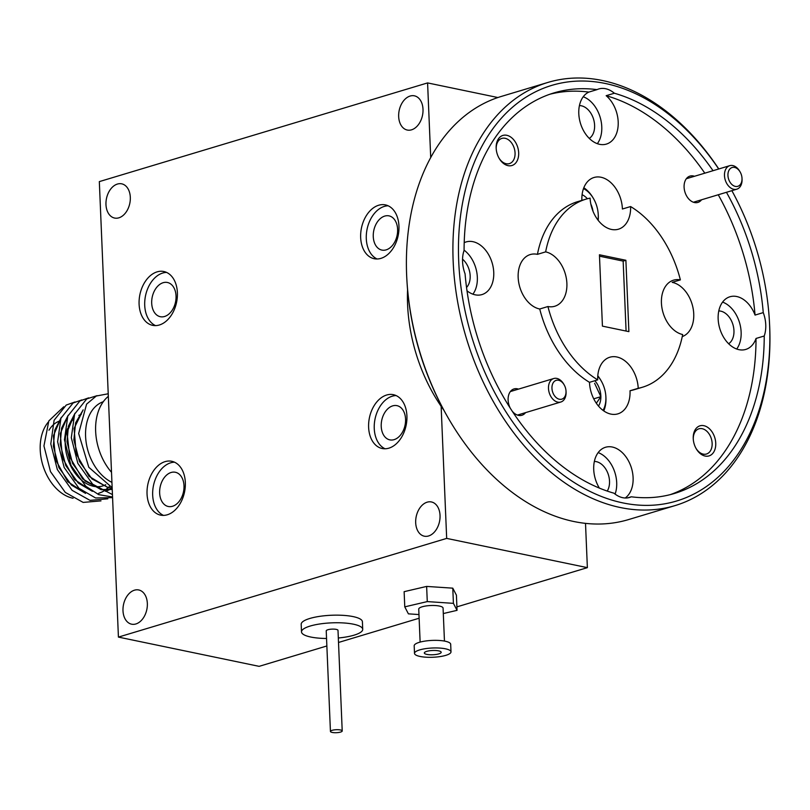 <?xml version="1.0" encoding="UTF-8"?>
<svg xmlns="http://www.w3.org/2000/svg" width="810" height="810" viewBox="0 0 810 810"><rect width="100%" height="100%" fill="white"/><g stroke="black" fill="none" stroke-linecap="round" stroke-linejoin="round"><path stroke-width="1.21" d="M48.964 430.242A37.311 25.606 -106.7 0 1 58.087 421.625M58.381 421.494A37.311 25.606 -106.7 0 1 60.426 420.734M102.505 486.01A37.311 25.606 -106.7 0 1 93.474 486.273A37.311 25.606 -106.7 0 1 91.54 485.777M90.71 485.514A37.311 25.606 -106.7 0 1 67.594 428.531M68.172 427.113A37.311 25.606 -106.7 0 1 72.758 419.904M78.864 415.378A37.311 25.606 -106.7 0 1 81.223 414.487M73.082 498.251A43.203 29.656 -106.7 0 1 72.92 498.221A43.203 29.656 -106.7 0 1 43.193 466.327A43.203 29.656 -106.7 0 1 48.215 422.192M98.567 493.341L101.908 492.034M102.03 491.974L105.067 490.151M105.189 490.07L108.054 487.681M98.85 493.26L102.06 492.014M102.181 491.953L105.219 490.161M105.341 490.07L108.206 487.701M108.317 487.6L109.309 486.577M105.411 491.285L108.743 489.979M108.874 489.918L111.912 488.096M105.685 491.204L108.894 489.959M109.016 489.898L112.053 488.106M74.976 413.221L66.977 432.297L69.781 457.134L82.61 478.872L101.169 489.726L111.355 489.473M74.814 413.606L68.435 426.05L67.028 441.966L72.617 463.543L85.161 481.008L101.442 489.645L112.225 489.23M83.157 409.84L74.074 428.46L76.211 453.802L89.029 476.361L108.003 487.671L112.175 488.106M83.025 410.123L75.614 422.83L73.862 439.911L79.461 461.477L91.996 478.943L108.277 487.59L112.175 488.015M61.297 417.332L53.379 435.82L55.698 459.999L67.696 481.646L85.546 493.391M61.135 417.717L54.766 430.161L53.349 446.087L58.938 467.653L71.482 485.119L85.121 493.118M68.141 415.277L60.213 433.765L62.532 457.944L74.54 479.591L92.38 491.336M67.979 415.662L61.601 428.105L60.193 444.032L65.782 465.598L78.317 483.064L91.955 491.062M63.737 406.782L48.823 420.927L43.942 445.935L50.483 471.612L65.286 492.409L83.147 502.413L100.987 500.884M74.986 401.973L66.238 405.061L54.108 420.258L50.787 443.88L57.328 469.557L72.13 490.354L89.991 500.357L107.831 498.818M81.82 399.917L73.082 403.005L60.942 418.203L57.621 441.825L64.162 467.502L78.965 488.298L95.59 497.978L112.58 497.623M88.654 397.862L79.917 400.95L67.777 416.148L64.466 439.769L71.007 465.446L85.799 486.243L98.709 494.637L112.549 497.006M97.109 395.644L86.761 398.884L74.621 414.092L71.3 437.714L77.841 463.391L92.644 484.188L112.448 494.596M108.226 393.771L96.289 396.019L86.589 404.139L78.661 433.512L88.786 467.259L112.155 487.691M103.295 401.709A43.203 29.656 73.3 0 0 85.87 440.154A43.203 29.656 73.3 0 0 111.942 482.385M108.327 396.353A48.701 33.423 73.3 0 0 111.517 472.311M105.745 484.714A37.311 25.606 -106.7 0 1 102.759 485.929M338.317 637.986A30.638 7.776 177.6 0 0 362.718 629.329L362.404 621.746A30.638 7.776 177.6 0 0 360.561 619.235A30.638 7.776 177.6 0 0 326.329 615.58A30.638 7.776 177.6 0 0 301.188 624.308L301.502 631.901A30.638 7.776 177.6 0 0 303.345 634.402A30.638 7.776 177.6 0 0 326.541 638.482M362.718 629.329A30.638 7.776 177.6 0 0 360.885 626.829A30.638 7.776 177.6 0 0 326.643 623.173A30.638 7.776 177.6 0 0 301.502 631.901M342.215 730.954L338.003 630.372A5.893 1.498 177.6 0 0 337.649 629.886A5.893 1.498 177.6 0 0 331.057 629.188A5.893 1.498 177.6 0 0 326.227 630.858L330.44 731.45A5.893 1.498 177.6 0 0 330.794 731.926A5.893 1.498 177.6 0 0 337.385 732.635A5.893 1.498 177.6 0 0 342.215 730.954A5.893 1.498 177.6 0 0 341.86 730.468A5.893 1.498 177.6 0 0 335.279 729.769A5.893 1.498 177.6 0 0 330.44 731.45M431.669 650.541A8.444 2.147 177.6 0 0 424.318 652.981A8.444 2.147 177.6 0 0 433.836 654.713A8.444 2.147 177.6 0 0 441.187 652.273A8.444 2.147 177.6 0 0 431.669 650.541M450.998 651.868L450.684 644.274A18.265 4.637 177.6 0 0 430.1 640.528A18.265 4.637 177.6 0 0 414.183 645.803L414.507 653.397A18.265 4.637 177.6 0 0 435.091 657.133A18.265 4.637 177.6 0 0 450.998 651.868A18.265 4.637 177.6 0 0 430.414 648.121A18.265 4.637 177.6 0 0 414.507 653.397M444.457 641.074L443.07 608.087A12.18 3.088 177.6 0 0 429.351 605.596A12.18 3.088 177.6 0 0 418.74 609.11L420.127 642.097M443.303 613.555L457.042 610.345L453.418 603.349L427.275 601.597L404.767 606.852L408.402 613.848L418.972 614.557M457.042 610.345L456.415 595.158L452.78 588.161L453.418 603.349M452.78 588.161L426.637 586.42L404.129 591.675L404.767 606.852M426.637 586.42L427.275 601.597M172.53 506.27A17.476 11.917 101.7 0 1 168.267 506.493A17.476 11.917 101.7 0 1 159.712 490.009A17.476 11.917 101.7 0 1 171.112 472.483A17.476 11.917 101.7 0 1 175.375 472.27A17.476 11.917 101.7 0 1 183.931 488.754A17.476 11.917 101.7 0 1 172.53 506.27M165.078 461.639A27.489 18.741 -78.3 0 0 147.147 489.2A27.489 18.741 -78.3 0 0 160.603 515.13A27.489 18.741 -78.3 0 0 167.305 514.775A27.489 18.741 -78.3 0 0 185.237 487.225A27.489 18.741 -78.3 0 0 171.791 461.295A27.489 18.741 -78.3 0 0 165.078 461.639M174.535 462.196A27.489 18.741 -78.3 0 0 170.707 462.804A27.489 18.741 -78.3 0 0 153.009 488.268A27.489 18.741 -78.3 0 0 163.478 515.393M394.106 439.648A17.476 11.917 101.7 0 1 389.833 439.87A17.476 11.917 101.7 0 1 381.287 423.387A17.476 11.917 101.7 0 1 392.688 405.871A17.476 11.917 101.7 0 1 396.951 405.648A17.476 11.917 101.7 0 1 405.496 422.132A17.476 11.917 101.7 0 1 394.106 439.648M386.653 395.017A27.489 18.741 -78.3 0 0 368.722 422.577A27.489 18.741 -78.3 0 0 382.168 448.507A27.489 18.741 -78.3 0 0 388.881 448.163A27.489 18.741 -78.3 0 0 406.812 420.603A27.489 18.741 -78.3 0 0 393.366 394.673A27.489 18.741 -78.3 0 0 386.653 395.017M396.11 395.574A27.489 18.741 -78.3 0 0 392.283 396.191A27.489 18.741 -78.3 0 0 374.584 421.656A27.489 18.741 -78.3 0 0 385.054 448.77M386.147 249.865A17.476 11.917 101.7 0 1 381.885 250.087A17.476 11.917 101.7 0 1 373.329 233.604A17.476 11.917 101.7 0 1 384.73 216.088A17.476 11.917 101.7 0 1 388.992 215.865A17.476 11.917 101.7 0 1 397.548 232.348A17.476 11.917 101.7 0 1 386.147 249.865M378.695 205.234A27.489 18.741 -78.3 0 0 360.764 232.794A27.489 18.741 -78.3 0 0 374.22 258.724A27.489 18.741 -78.3 0 0 380.923 258.37A27.489 18.741 -78.3 0 0 398.854 230.82A27.489 18.741 -78.3 0 0 385.408 204.889A27.489 18.741 -78.3 0 0 378.695 205.234M388.152 205.791A27.489 18.741 -78.3 0 0 384.325 206.408A27.489 18.741 -78.3 0 0 366.626 231.873A27.489 18.741 -78.3 0 0 377.095 258.987M164.572 316.487A17.476 11.917 101.7 0 1 160.309 316.71A17.476 11.917 101.7 0 1 151.764 300.226A17.476 11.917 101.7 0 1 163.164 282.7A17.476 11.917 101.7 0 1 167.427 282.488A17.476 11.917 101.7 0 1 175.972 298.971A17.476 11.917 101.7 0 1 164.572 316.487M157.13 271.856A27.489 18.741 -78.3 0 0 139.198 299.417A27.489 18.741 -78.3 0 0 152.644 325.347A27.489 18.741 -78.3 0 0 159.357 324.992A27.489 18.741 -78.3 0 0 177.289 297.442A27.489 18.741 -78.3 0 0 163.833 271.512A27.489 18.741 -78.3 0 0 157.13 271.856M166.587 272.413A27.489 18.741 -78.3 0 0 162.759 273.021A27.489 18.741 -78.3 0 0 145.051 298.485A27.489 18.741 -78.3 0 0 155.52 325.61M135.877 623.963A17.476 11.917 101.7 0 1 131.615 624.186A17.476 11.917 101.7 0 1 123.059 607.702A17.476 11.917 101.7 0 1 134.46 590.186A17.476 11.917 101.7 0 1 138.723 589.963A17.476 11.917 101.7 0 1 147.278 606.447A17.476 11.917 101.7 0 1 135.877 623.963M411.551 129.823A17.476 11.917 101.7 0 1 407.278 130.046A17.476 11.917 101.7 0 1 398.733 113.562A17.476 11.917 101.7 0 1 410.133 96.046A17.476 11.917 101.7 0 1 414.396 95.823A17.476 11.917 101.7 0 1 422.942 112.306A17.476 11.917 101.7 0 1 411.551 129.823M428.571 535.967A17.476 11.917 101.7 0 1 424.308 536.19A17.476 11.917 101.7 0 1 415.753 519.696A17.476 11.917 101.7 0 1 427.153 502.18A17.476 11.917 101.7 0 1 431.416 501.957A17.476 11.917 101.7 0 1 439.972 518.44A17.476 11.917 101.7 0 1 428.571 535.967M118.857 217.829A17.476 11.917 101.7 0 1 114.585 218.052A17.476 11.917 101.7 0 1 106.039 201.569A17.476 11.917 101.7 0 1 117.44 184.052A17.476 11.917 101.7 0 1 121.703 183.829A17.476 11.917 101.7 0 1 130.248 200.313A17.476 11.917 101.7 0 1 118.857 217.829M497.887 97.534L427.589 82.914L430.707 157.525M441.136 406.326L446.675 538.397L118.422 637.095L99.326 181.612L427.589 82.914M585.508 523.361L587.371 567.648L446.675 538.397M326.855 645.975L259.109 666.346L118.422 637.095M587.371 567.648L456.901 606.872M419.124 618.232L338.509 642.472M718.703 168.996A216.999 148.939 73.3 0 0 605.374 83.491A216.999 148.939 73.3 0 0 458.693 260.891A216.999 148.939 73.3 0 0 622.951 502.919A216.999 148.939 73.3 0 0 769.429 321.469A216.999 148.939 73.3 0 0 731.865 190.664M769.429 321.469L769.5 322.805A220.927 151.632 -106.7 0 1 675.034 505.602A220.927 151.632 -106.7 0 1 620.369 507.536A220.927 151.632 -106.7 0 1 457.235 299.498A220.927 151.632 -106.7 0 1 547.813 82.458A220.927 151.632 -106.7 0 1 602.478 80.524A220.927 151.632 -106.7 0 1 718.784 168.966M448.922 419.185L448.254 418.031A216.999 148.939 -106.7 0 1 406.924 280.574L406.843 279.237A220.927 151.632 73.3 0 0 448.922 419.185A220.927 151.632 73.3 0 0 573.865 521.519A220.927 151.632 73.3 0 0 628.53 519.585L675.034 505.602M547.813 82.458L501.309 96.441A220.927 151.632 73.3 0 0 406.843 279.237M443.769 410.062A139.431 95.691 -106.7 0 1 407.572 289.697M755.052 315.08A27.489 18.873 73.3 0 0 736.736 296.521A27.489 18.873 73.3 0 0 729.931 296.764A27.489 18.873 73.3 0 0 718.662 323.777A27.489 18.873 73.3 0 0 738.963 349.667A27.489 18.873 73.3 0 0 745.767 349.424A27.489 18.873 73.3 0 0 756.034 338.458L764.235 335.998A27.489 18.873 73.3 0 0 763.253 312.609L755.052 315.08A209.142 143.542 -106.7 0 0 718.247 194.764M736.695 349.019A27.489 18.873 73.3 0 0 739.51 322.593A27.489 18.873 73.3 0 0 722.591 302.1M549.858 94.243A209.142 143.542 -106.7 0 1 588.829 92.087A27.489 18.873 73.3 0 0 579.555 119.769A27.489 18.873 73.3 0 0 599.613 144.322A27.489 18.873 73.3 0 0 606.417 144.079A27.489 18.873 73.3 0 0 618.222 123.16A27.489 18.873 73.3 0 0 606.163 95.691L614.365 93.231A27.489 18.873 73.3 0 0 605.586 88.715A27.489 18.873 73.3 0 0 598.782 88.958A27.489 18.873 73.3 0 0 597.031 89.626A209.142 143.542 73.3 0 0 553.939 92.917A209.142 143.542 73.3 0 0 464.079 250.422A27.489 18.873 73.3 0 0 465.061 273.8A209.142 143.542 73.3 0 0 613.95 493.189A27.489 18.873 73.3 0 0 622.728 497.694A27.489 18.873 73.3 0 0 629.532 497.461A27.489 18.873 73.3 0 0 631.284 496.793L627.699 497.867M597.345 143.674A27.489 18.873 73.3 0 0 600.149 117.258A27.489 18.873 73.3 0 0 583.24 96.765M467.005 290.82A27.489 18.873 73.3 0 0 475.166 294.82A27.489 18.873 73.3 0 0 481.97 294.587A27.489 18.873 73.3 0 0 493.239 267.573A27.489 18.873 73.3 0 0 472.939 241.684A27.489 18.873 73.3 0 0 466.135 241.927A27.489 18.873 73.3 0 0 464.201 242.676M472.898 294.182A27.489 18.873 73.3 0 0 464.079 250.158M625.219 497.998A27.489 18.873 73.3 0 0 631.952 469.851A27.489 18.873 73.3 0 0 612.299 447.029A27.489 18.873 73.3 0 0 605.495 447.272A27.489 18.873 73.3 0 0 599.36 488.076M615.104 494.1A27.489 18.873 73.3 0 0 598.155 452.608M630.018 390.754L638.229 388.294A28.279 19.41 73.3 0 0 616.835 356.977A28.279 19.41 73.3 0 0 609.839 357.22A28.279 19.41 73.3 0 0 597.709 379.87L589.498 382.33A28.279 19.41 73.3 0 0 610.912 414.102A28.279 19.41 73.3 0 0 617.908 413.849A28.279 19.41 73.3 0 0 630.018 390.754A98.192 67.392 73.3 0 0 634.22 389.701L642.431 387.241A98.192 67.392 73.3 0 0 682.668 334.54A28.279 19.41 73.3 0 1 661.932 307.83A28.279 19.41 73.3 0 1 673.545 280.169A28.279 19.41 73.3 0 1 680.38 279.885A98.192 67.392 73.3 0 0 630.605 206.55L622.404 209.01A28.279 19.41 73.3 0 0 600.99 177.248A28.279 19.41 73.3 0 0 593.993 177.501A28.279 19.41 73.3 0 0 581.874 200.384M585.883 199.179L577.682 201.639A98.192 67.392 73.3 0 0 537.445 254.34L545.646 251.869A98.192 67.392 73.3 0 1 585.883 199.179A98.192 67.392 73.3 0 1 590.095 198.126A28.279 19.41 73.3 0 0 611.489 229.443A28.279 19.41 73.3 0 0 618.486 229.19A28.279 19.41 73.3 0 0 630.605 206.55M537.445 254.34A28.279 19.41 73.3 0 0 537.273 254.31A28.279 19.41 73.3 0 0 530.277 254.553A28.279 19.41 73.3 0 0 518.683 282.336A28.279 19.41 73.3 0 0 539.561 308.964A28.279 19.41 73.3 0 0 539.733 308.995A98.192 67.392 73.3 0 0 589.498 382.33M539.733 308.995L547.935 306.534A28.279 19.41 73.3 0 0 554.769 306.251A28.279 19.41 73.3 0 0 566.382 278.579A28.279 19.41 73.3 0 0 545.646 251.869M682.263 336.585A28.279 19.41 73.3 0 0 693.137 308.539A28.279 19.41 73.3 0 0 672.34 282.386A28.279 19.41 73.3 0 0 672.168 282.346L680.38 279.885M512.284 411.247A13.75 9.437 73.3 0 0 518.511 415.378A13.75 9.437 73.3 0 0 525.558 412.624M518.491 389.114A13.75 9.437 73.3 0 0 517.398 388.81A13.75 9.437 73.3 0 0 508.123 400.302A13.75 9.437 73.3 0 0 510.239 408.098M694.484 176.276A13.75 9.437 73.3 0 0 693.39 175.972A13.75 9.437 73.3 0 0 684.106 187.464A13.75 9.437 73.3 0 0 686.728 196.172A13.75 9.437 73.3 0 0 694.504 202.54A13.75 9.437 73.3 0 0 701.551 199.786M508.052 165.655A15.714 10.783 73.3 0 0 518.673 152.817A15.714 10.783 73.3 0 0 506.776 135.29A15.714 10.783 73.3 0 0 496.176 148.432A15.714 10.783 73.3 0 0 499.162 158.385A15.714 10.783 73.3 0 0 508.052 165.655M498.94 157.99A13.152 9.031 73.3 0 0 506.169 163.721A13.152 9.031 73.3 0 0 509.419 163.61A13.152 9.031 73.3 0 0 514.816 150.68A13.152 9.031 73.3 0 0 505.106 138.297A13.152 9.031 73.3 0 0 501.846 138.409A13.152 9.031 73.3 0 0 496.206 148.878M705.125 456.05A15.714 10.783 73.3 0 0 715.746 443.212A15.714 10.783 73.3 0 0 703.86 425.685A15.714 10.783 73.3 0 0 693.249 438.828A15.714 10.783 73.3 0 0 696.246 448.781A15.714 10.783 73.3 0 0 705.125 456.05M696.023 448.386A13.152 9.031 73.3 0 0 703.252 454.126A13.152 9.031 73.3 0 0 706.502 454.005A13.152 9.031 73.3 0 0 711.899 441.085A13.152 9.031 73.3 0 0 702.179 428.692A13.152 9.031 73.3 0 0 698.929 428.804A13.152 9.031 73.3 0 0 693.279 439.283M594.348 461.437A17.476 11.998 -106.7 0 1 596.292 461.639A17.476 11.998 -106.7 0 1 607.966 473.526A17.476 11.998 -106.7 0 1 607.247 491.073M462.55 259.19A17.476 11.998 -106.7 0 1 466.55 287.479M718.784 310.939A17.476 11.998 -106.7 0 1 720.728 311.141A17.476 11.998 -106.7 0 1 733.283 325.893A17.476 11.998 -106.7 0 1 728.646 343.744M579.433 105.594A17.476 11.998 -106.7 0 1 581.378 105.796A17.476 11.998 -106.7 0 1 593.933 120.558A17.476 11.998 -106.7 0 1 589.295 138.409M631.284 496.793A209.142 143.542 73.3 0 0 674.376 493.492A209.142 143.542 73.3 0 0 764.235 335.998M756.034 338.458A209.142 143.542 -106.7 0 1 670.245 494.637M606.163 95.691A209.142 143.542 -106.7 0 1 704.811 173.168M763.253 312.609A209.142 143.542 73.3 0 0 726.448 192.294M713.023 170.697A209.142 143.542 73.3 0 0 614.365 93.231M597.031 89.626L588.829 92.087M547.935 306.534A98.192 67.392 73.3 0 0 597.709 379.87M638.229 388.294A98.192 67.392 73.3 0 0 642.431 387.241M625.887 260.273L599.44 254.775L602.427 326.136L628.884 331.634L625.887 260.273L623.153 261.103L599.501 256.183M626.089 331.057L623.153 261.103M733.303 167.316A9.821 6.743 73.3 0 0 728.129 177.208A9.821 6.743 73.3 0 0 736.644 186.513A9.821 6.743 73.3 0 0 742 178.19A9.821 6.743 73.3 0 0 740.137 171.973A9.821 6.743 73.3 0 0 733.303 167.316M742 178.19L742.051 179.03A12.271 8.424 -106.7 0 1 736.806 189.186A12.271 8.424 -106.7 0 1 735.358 189.429A12.271 8.424 -106.7 0 1 724.93 178.828A12.271 8.424 -106.7 0 1 729.739 165.675A12.271 8.424 -106.7 0 1 731.177 165.432A12.271 8.424 -106.7 0 1 739.712 171.254L740.137 171.973M555.447 380.639A9.821 6.743 73.3 0 0 552.896 392.749A9.821 6.743 73.3 0 0 562.525 398.884A9.821 6.743 73.3 0 0 566.018 391.038A9.821 6.743 73.3 0 0 564.145 384.821A9.821 6.743 73.3 0 0 555.447 380.639M566.018 391.038L566.058 391.868A12.271 8.424 -106.7 0 1 561.705 401.679A12.271 8.424 -106.7 0 1 560.814 402.023A12.271 8.424 -106.7 0 1 549.423 393.356A12.271 8.424 -106.7 0 1 552.855 378.867A12.271 8.424 -106.7 0 1 553.746 378.523A12.271 8.424 -106.7 0 1 563.73 384.092L564.145 384.821M598.013 220.107A24.745 16.98 73.3 0 0 598.226 214.296A24.745 16.98 73.3 0 0 593.517 198.622A24.745 16.98 73.3 0 0 583.777 188.73A24.745 16.98 73.3 0 0 583.504 188.588M583.818 187.758A27.489 18.873 -106.7 0 1 593.042 197.812L593.517 198.622M598.226 214.296L598.286 215.227A27.489 18.873 -106.7 0 1 598.195 220.34M587.382 198.754A17.719 12.16 73.3 0 0 582.086 194.704M592.981 211.187A17.719 12.16 73.3 0 0 590.854 204.12M603.045 410.386A24.745 16.98 73.3 0 0 605.87 396.495A24.745 16.98 73.3 0 0 601.152 380.811A24.745 16.98 73.3 0 0 597.77 376.093M597.79 375.789A27.489 18.873 -106.7 0 1 600.686 380.011L601.152 380.811M605.87 396.495L605.921 397.426A27.489 18.873 -106.7 0 1 603.764 410.903M598.499 406.063A17.719 12.16 73.3 0 0 600.868 396.687A17.719 12.16 73.3 0 0 594.834 380.73M596.332 403.228L600.868 396.687L594.591 383.262M593.75 398.824L600.868 396.687M729.739 165.675L686.343 178.727M736.806 189.186L694.028 202.044M560.814 402.023L518.035 414.892M553.746 378.523L510.361 391.564"/></g></svg>
